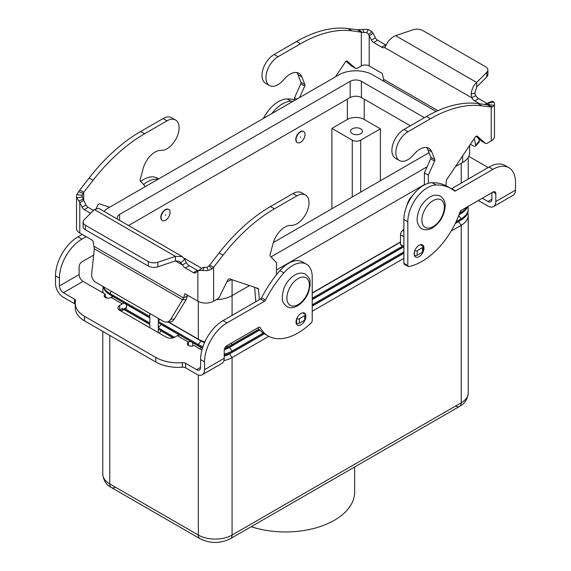 <?xml version="1.0" encoding="UTF-8"?>
<svg xmlns="http://www.w3.org/2000/svg" width="571" height="571" viewBox="0 0 571 571"><rect width="100%" height="100%" fill="white"/><g stroke="black" fill="none" stroke-linecap="round" stroke-linejoin="round"><path stroke-width="0.86" d="M202.362 267.899L200.785 269.091L202.605 267.642L204.24 267.285A5.567 3.212 0 0 0 206.973 267.321L208.936 266.1L219.071 252.974A139.174 80.354 -60 0 1 270.483 206.552L292.98 193.562A17.101 9.871 -60 0 1 298.833 191.927A17.101 9.871 -60 0 1 301.531 192.72L305.464 194.989A17.101 9.871 120 0 0 302.773 194.204A17.101 9.871 120 0 0 296.913 195.839L274.423 208.822A139.174 80.354 120 0 0 223.011 255.251L213.611 267.321L212.134 268.734L208.208 270.454A11.134 6.431 180 0 1 202.741 270.376L198.979 270.454L195.589 272.752A3.976 2.298 60 0 1 195.418 272.867A3.976 2.298 60 0 1 193.433 272.667L185.311 267.977A5.967 3.44 60 0 1 182.392 264.937L179.415 261.34L175.44 260.926L157.846 266.785A7.951 4.589 180 0 1 148.246 266.057L85.443 229.799L85.443 225.252A7.951 4.589 180 0 1 83.109 222.005A7.951 4.589 180 0 1 84.18 219.714L94.336 209.557L98.712 208.315L182.199 256.515L184.711 259.191L186.332 262.667A5.967 3.44 -120 0 0 189.244 265.701L197.366 270.397A3.976 2.298 -120 0 0 198.208 270.733M175.561 119.996L171.628 117.719A17.101 9.871 120 0 0 168.93 116.934A17.101 9.871 120 0 0 163.078 118.568L140.587 131.551A139.174 80.354 120 0 0 89.169 177.981L79.776 190.05L83.709 192.32L93.109 180.25A139.174 80.354 -60 0 1 144.52 133.828L167.018 120.838A17.101 9.871 -60 0 1 172.87 119.203A17.101 9.871 -60 0 1 175.561 119.996A17.101 9.871 -60 0 1 176.675 137.618A17.101 9.871 -60 0 1 161.165 150.394A17.894 10.328 120 0 0 143.164 168.509L140.173 179.608A1.991 1.149 120 0 0 140.33 181L145.434 186.546M93.48 210.413L88.148 207.337A3.976 2.298 60 0 1 85.993 204.932L83.709 200.478L83.709 192.32L82.217 195.296A5.567 3.212 0 0 0 82.081 196.01A5.567 3.212 0 0 0 82.288 196.874L83.709 200.478L79.776 202.748L76.928 197.737A11.134 6.431 180 0 1 76.514 196.01L76.514 228.479A11.134 6.431 0 0 0 79.776 233.018L92.338 240.27A0.992 0.571 -120 0 1 93.016 241.262L94.343 248.842L91.703 273.545A7.951 6.103 87.8 0 0 95.371 282.053L163.57 321.43A7.951 6.103 -92.2 0 0 166.254 322.123A7.951 6.103 -92.2 0 0 170.765 319.189L183.591 298.026L184.633 294.158A0.992 0.571 60 0 1 184.811 293.901A0.992 0.571 60 0 1 185.311 293.951L197.866 301.202A11.134 6.431 0 0 0 213.611 301.202L217.458 298.983A3.976 2.298 120 0 0 219.664 296.477L227.601 280.304A1.991 1.149 -60 0 1 229.578 278.898L258.013 288.455A1.991 1.149 -60 0 1 258.135 288.505A1.991 1.149 -60 0 1 258.542 289.283L259.362 299.661M109.596 207.237L99.675 203.897A1.991 1.149 120 0 0 97.698 205.303L96.199 208.358M76.514 196.01A11.134 6.431 180 0 1 76.792 194.583L79.776 190.05M79.776 233.018L79.776 202.748L82.06 207.202A3.976 2.298 -120 0 0 84.208 209.607L90.596 213.297M83.109 222.005L83.109 226.551A7.951 4.589 0 0 0 85.443 229.799M148.246 266.057L148.246 261.511L85.443 225.252M94.051 246.329L183.591 298.026L187.531 295.749L186.132 299.639L182.563 299.775L94.343 248.842M187.652 295.3L187.531 295.749M186.332 262.667L182.392 264.937L175.44 260.926L175.44 256.379L182.199 256.515M148.246 261.511A7.951 4.589 0 0 0 157.846 262.239L175.44 256.379L94.336 209.557M197.866 301.202L197.866 270.925L200.756 269.112L198.979 270.454M209.678 265.051L213.611 267.321L213.611 301.202M276.5 274.708L276.5 262.817L270.233 256.001A1.991 1.149 -60 0 1 270.069 254.602L273.066 243.503A17.894 10.328 -60 0 1 291.06 225.395A17.101 9.871 120 0 0 306.577 212.619A17.101 9.871 120 0 0 305.464 194.989M255.772 301.738L254.63 287.313M296.706 318.754A1.991 1.149 0 0 0 299.382 318.682L304.728 315.599A1.991 1.149 0 0 0 305.307 314.785A1.991 1.149 0 0 0 304.728 313.971L302.737 312.822M305.307 314.785L305.307 319.332A1.991 1.149 180 0 1 304.728 320.145L299.382 323.229A1.991 1.149 180 0 1 296.57 323.229L296.128 322.972A6.959 4.018 -60 0 1 296.128 322.979M186.132 299.639L174.326 319.046A7.951 6.103 87.8 0 1 169.823 321.98L166.254 322.123M423.975 248.128A6.959 4.018 -60 0 1 420.941 255.13A6.959 4.018 -60 0 1 415.581 256.993A6.959 4.018 -60 0 1 414.139 253.81A6.959 4.018 -60 0 1 417.173 246.808A6.959 4.018 -60 0 1 422.533 244.945A6.959 4.018 -60 0 1 423.975 248.128M305.307 319.31A6.959 4.018 120 0 0 305.885 316.305A6.959 4.018 120 0 0 304.443 313.122A6.959 4.018 120 0 0 299.083 314.985A6.959 4.018 120 0 0 296.042 321.987A6.959 4.018 120 0 0 297.484 325.177A6.959 4.018 120 0 0 305.1 319.846M467.763 212.819A23.861 13.775 180 0 1 468.22 215.51L468.22 393.012A23.861 13.775 180 0 1 461.232 402.755L232.076 535.056A7.951 4.589 -120 0 1 230.427 538.696L459.584 406.395A7.951 4.589 60 0 1 455.608 406.002M115.392 487.163A7.951 4.589 -60 0 1 111.416 487.563L199.986 538.696A7.951 4.589 -60 0 1 198.337 535.056L109.768 483.923A23.861 13.775 180 0 1 102.78 474.18L102.78 331.401M251.204 526.705A69.148 39.92 0 0 0 354.648 492.038L354.648 466.978M352.278 133.685A5.967 3.44 180 0 1 350.53 131.244A5.967 3.44 180 0 1 354.213 128.068A5.967 3.44 180 0 1 360.715 128.81A5.967 3.44 180 0 1 362.464 131.244A5.967 3.44 180 0 1 358.781 134.428A5.967 3.44 180 0 1 352.278 133.685M276.5 274.63A9.943 5.739 -60 0 1 276.871 274.251M165.583 220.206A6.36 3.676 120 0 0 169.737 214.596A6.36 3.676 120 0 0 168.759 209.5A6.36 3.676 120 0 0 165.583 209.814A6.36 3.676 120 0 0 161.422 215.424A6.36 3.676 120 0 0 162.4 220.52A6.36 3.676 120 0 0 165.583 220.206M162.264 220.435A6.36 3.676 -60 0 1 162.121 220.356A6.36 3.676 -60 0 1 161.143 215.26A6.36 3.676 -60 0 1 165.297 209.657A6.36 3.676 -60 0 1 168.481 209.336A6.36 3.676 -60 0 1 168.616 209.429M165.583 214.689L165.583 215.338L165.583 214.689M407.316 204.646A9.943 5.739 -60 0 1 412.433 195.782M300.546 131.894A6.36 3.676 -60 0 1 303.722 131.58A6.36 3.676 -60 0 1 304.7 136.676A6.36 3.676 -60 0 1 300.546 142.286A6.36 3.676 -60 0 1 297.363 142.6A6.36 3.676 -60 0 1 296.385 137.504A6.36 3.676 -60 0 1 300.546 131.894M297.227 142.514A6.36 3.676 -60 0 1 297.077 142.436A6.36 3.676 -60 0 1 296.106 137.34A6.36 3.676 -60 0 1 300.26 131.737A6.36 3.676 -60 0 1 303.444 131.416A6.36 3.676 -60 0 1 303.579 131.508M300.546 137.418L300.546 136.769L300.546 137.418M149.838 324.421L124.043 309.532M103.315 293.073A23.861 13.775 180 0 1 102.78 290.182L102.78 291.303A23.861 13.775 0 0 0 102.93 292.852M124.264 309.411L149.838 324.171L149.838 327.725M149.838 317.933L125.806 304.058M113.372 296.884L112.58 296.42A19.885 11.477 180 0 1 110.331 294.872M102.944 286.428A23.861 13.775 0 0 0 109.768 294.55L149.838 317.683L149.838 323.05L125.235 308.847M107.077 298.069A23.861 13.775 180 0 1 105.314 296.356M102.78 290.182A23.861 13.775 180 0 1 103.237 287.491M149.838 313.5L149.838 316.555L109.768 293.423A23.861 13.775 180 0 1 103.344 286.656M159.266 333.171L161.079 330.916L173.084 337.846M158.267 332.593L158.267 329.046L173.37 337.761M224.203 355.191A23.861 13.775 0 0 0 232.076 352.179L264.187 333.635M312.209 305.913L403.875 252.989M455.358 223.268L461.232 219.871A23.861 13.775 0 0 0 468.22 210.135L468.22 209.015A23.861 13.775 180 0 1 461.232 218.75L456.086 221.719M455.187 223.618L458.42 221.748A19.885 11.477 0 0 0 460.669 220.199M468.22 215.51A23.861 13.775 180 0 1 461.232 225.245L451.161 231.062M224.203 356.168A19.885 11.477 0 0 0 229.264 354.049L264.409 333.764M312.209 306.163L403.875 253.239M403.875 258.363L312.209 311.281M268.855 336.312L232.076 357.546A23.861 13.775 180 0 1 223.903 360.636M174.498 337.29L158.267 327.925L161.079 324.421L179.637 335.134M192.07 342.315L201.149 347.553A19.885 11.477 0 0 0 202.42 348.231M158.267 327.925L158.267 322.551L198.337 345.683A23.861 13.775 0 0 0 202.605 347.639M224.596 348.603A23.861 13.775 0 0 0 232.076 345.683L259.484 329.86M312.209 299.418L403.704 246.593M459.041 214.646L461.232 213.383A23.861 13.775 0 0 0 467.628 206.695M458.927 214.953A19.885 11.477 0 0 0 460.669 213.704M467.842 206.566A23.861 13.775 180 0 1 468.22 209.015M224.289 349.652A19.885 11.477 0 0 0 229.264 347.553L259.641 330.024M312.209 299.668L403.875 246.751M403.875 251.868L312.209 304.793M263.252 333.057L232.076 351.058A23.861 13.775 180 0 1 224.203 354.07M202.941 346.633A23.861 13.775 180 0 1 198.337 344.563L158.267 321.43L158.267 318.368M168.609 322.03L198.337 339.188A23.861 13.775 0 0 0 204.861 341.865M258.827 329.117L232.076 344.563A23.861 13.775 180 0 1 225.274 347.311M466.828 207.152A23.861 13.775 180 0 1 461.232 212.262L459.555 213.226M402.733 246.037L312.209 298.298M168.202 322.044L201.149 341.065A19.885 11.477 0 0 0 204.518 342.629M158.267 321.43L159.951 319.339M312.209 292.923L400.499 241.954M312.209 293.173L400.499 242.204M331.894 208.758L331.894 128.404L347.361 119.475A11.927 6.888 180 0 1 364.227 119.475L380.393 128.81L380.393 180.757M380.393 128.81L360.715 140.173A5.967 3.44 180 0 1 352.278 140.173L331.894 128.404M410.342 125.806L361.414 97.562A7.951 4.589 0 0 0 350.173 97.562L128.525 225.531M455.387 166.682L462.638 162.492A23.861 13.775 0 0 0 469.626 152.757L469.626 145.455M216.338 299.625A23.861 13.775 0 0 0 232.076 295.607L249.456 285.579M276.5 269.962L424.396 184.576M117.812 219.343A7.951 4.589 180 0 1 117.276 217.687A7.951 4.589 180 0 1 119.61 214.439L350.173 81.332A7.951 4.589 180 0 1 361.414 81.332L424.396 117.69M201.734 268.356L184.019 258.128M429.035 152.678L273.338 242.568M104.022 211.384A23.861 13.775 180 0 1 108.362 207.951L338.924 74.837A23.861 13.775 180 0 1 372.663 74.837L436.116 111.473M231.676 279.604A23.861 13.775 180 0 1 226.951 281.624M427.129 166.761L271.047 256.879M201.913 350.002L194.076 345.476A3.976 2.298 180 0 1 189.736 345.969A3.976 2.298 180 0 1 187.281 343.849A3.976 2.298 180 0 1 188.451 342.229L188.551 342.165A5.967 3.44 -60 0 1 191.535 341.872L180.293 335.377A5.967 3.44 120 0 0 177.31 335.669L174.669 337.197A5.967 3.44 180 0 1 166.24 337.197L119.653 310.303A5.967 3.44 0 0 1 117.911 307.869A5.967 3.44 0 0 1 119.653 305.428L122.294 303.908A5.967 3.44 -60 0 1 125.27 303.615A5.967 3.44 -60 0 1 126.512 306.341L126.512 307.441A1.991 1.149 -120 0 1 126.098 308.347L122.158 310.624A1.991 1.149 -120 0 0 122.572 309.71L122.494 308.433L119.653 309.974A5.967 3.44 0 0 0 119.389 310.139M191.535 341.872A5.967 3.44 -60 0 1 192.77 344.599L192.77 345.976M306.449 264.202A27.836 16.074 -60 0 0 283.901 272.859A79.526 45.916 -60 0 0 265.486 300.089A1.991 1.149 120 0 1 264.409 301.288L227.015 322.879A31.812 18.365 -60 0 0 204.525 361.843L204.525 369.687A11.134 6.431 60 0 1 202.22 374.783A11.134 6.431 60 0 1 196.652 374.233L185.639 367.874L185.639 363.327L196.652 369.687A5.567 3.212 -120 0 0 199.436 369.965A5.567 3.212 -120 0 0 200.585 367.417L200.585 359.566A31.812 18.365 -60 0 1 223.083 320.609L260.476 299.018A1.991 1.149 120 0 0 261.554 297.819A79.526 45.916 -60 0 1 279.968 270.583A27.836 16.074 -60 0 1 302.509 261.925L306.449 264.202A27.836 16.074 -60 0 1 312.209 276.942L312.209 320.774A1.991 1.149 -60 0 1 311.245 322.872A59.648 34.438 -60 0 1 268.177 335.941A59.648 34.438 -60 0 1 260.055 327.447A1.991 1.149 120 0 0 259.784 327.169A1.991 1.149 120 0 0 258.791 327.262L227.015 345.605A3.976 2.298 120 0 0 224.203 350.48L224.203 358.324A11.134 6.431 -120 0 1 221.898 363.42L202.22 374.783M268.177 335.941L264.237 333.664A59.648 34.438 -60 0 1 257.814 327.833M185.639 367.874A3.976 2.298 180 0 0 182.32 367.224A31.812 18.365 0 0 1 155.769 361.993L155.769 357.446A31.812 18.365 0 0 0 182.32 362.678A3.976 2.298 180 0 1 185.639 363.327M155.769 361.993L84.579 320.895A31.812 18.365 180 0 1 75.258 307.905L75.258 303.358A31.812 18.365 180 0 1 75.522 301.017A3.976 2.298 -0 0 0 75.55 300.724A3.976 2.298 -0 0 0 74.387 299.097L63.374 292.745A5.567 3.212 -120 0 1 59.434 285.921L59.434 278.077A31.812 18.365 -60 0 1 81.931 239.121L86.135 236.694M75.258 304.407A3.976 2.298 -0 0 0 74.387 303.644L63.374 297.284A11.134 6.431 60 0 1 55.501 283.651L55.501 275.807A31.812 18.365 -60 0 1 77.991 236.844L82.195 234.417M155.769 357.446L84.579 316.348A31.812 18.365 180 0 1 75.258 303.358M125.27 303.615L114.029 297.12A5.967 3.44 120 0 0 111.045 297.412L110.938 297.477A3.976 2.298 0 0 1 106.606 297.976A3.976 2.298 0 0 1 104.15 295.857A3.976 2.298 0 0 1 105.314 294.229L83.059 281.382A5.567 3.212 60 0 1 79.119 274.558L79.119 266.714A3.976 2.298 120 0 1 81.931 261.846L93.68 255.066M143.557 184.504A27.836 16.074 -60 0 1 158.039 179.273M140.702 181.392A27.836 16.074 -60 0 1 157.425 178.159L158.688 178.894M105.314 297.477L105.314 294.229M119.939 309.817L121.166 310.524A1.991 1.149 -120 0 0 122.158 310.624M493.508 206.609L513.193 195.246A11.134 6.431 -120 0 0 515.499 190.15L515.499 182.299A31.812 18.365 120 0 0 508.911 167.738A31.812 18.365 120 0 0 493.009 169.316L455.608 190.907A1.991 1.149 -60 0 1 454.616 191A1.991 1.149 -60 0 1 454.53 190.95A79.526 45.916 120 0 0 451.24 188.701A79.526 45.916 120 0 0 436.116 184.975A27.836 16.074 120 0 0 407.808 221.748L407.808 265.579A1.991 1.149 120 0 0 408.222 266.486A1.991 1.149 120 0 0 408.772 266.564A59.648 34.438 120 0 0 459.969 212.027A1.991 1.149 -60 0 1 461.232 210.385L493.009 192.042A3.976 2.298 -60 0 1 494.993 191.842A3.976 2.298 -60 0 1 495.814 193.662L495.814 201.513A11.134 6.431 60 0 1 493.508 206.609A11.134 6.431 60 0 1 487.941 206.052L478.334 200.507M482.274 198.237L487.941 201.513A5.567 3.212 -120 0 0 490.725 201.784A5.567 3.212 -120 0 0 491.881 199.236L491.881 192.691M451.24 188.701L447.3 186.424A79.526 45.916 120 0 0 432.183 182.706A27.836 16.074 120 0 0 403.875 219.478L403.875 263.302A1.991 1.149 120 0 0 404.282 264.216L408.222 266.486M508.911 167.738L504.971 165.469A31.812 18.365 120 0 0 489.069 167.039L451.675 188.63A1.991 1.149 -60 0 1 451.361 188.773M468.791 156.361L486.421 166.546A31.812 18.365 180 0 1 488.112 167.596M293.173 101.245A79.526 45.916 120 0 0 291.032 101.21A27.836 16.074 120 0 0 271.817 113.579M294.5 99.675A79.526 45.916 120 0 0 287.099 98.94A27.836 16.074 120 0 0 263.395 118.44M398.13 134.599A17.101 9.871 120 0 0 395.439 158.246L399.372 160.515A17.101 9.871 -60 0 1 402.07 136.876A17.101 9.871 -60 0 1 407.922 131.751L430.413 118.761A139.174 80.354 -60 0 1 481.831 105.821L491.224 107.041L487.291 104.771L477.891 103.551A139.174 80.354 120 0 0 426.48 116.491L403.983 129.474A17.101 9.871 120 0 0 398.13 134.599M428.336 183.305L428.336 175.154L434.602 161.101A1.991 1.149 120 0 0 434.767 159.516L431.769 151.879A17.894 10.328 120 0 0 428.85 148.296A17.894 10.328 120 0 0 413.775 154.548A17.101 9.871 -60 0 1 399.372 160.515M335.434 76.849L345.362 62.053A1.991 1.149 -60 0 1 347.225 61.104A1.991 1.149 -60 0 1 347.339 61.183L355.276 68.185A3.976 2.298 120 0 0 355.49 68.342A3.976 2.298 120 0 0 357.482 68.142L361.322 65.929L361.322 32.047L357.389 29.771L362.792 29.464A11.134 6.431 180 0 1 368.259 29.542L372.021 31.783L373.134 33.382L369.194 35.652L368.638 34.339L366.76 32.633A5.567 3.212 0 0 0 364.027 32.597L351.929 30.82A139.174 80.354 120 0 0 300.517 43.767L278.02 56.75A17.101 9.871 120 0 0 272.167 61.875A17.101 9.871 120 0 0 269.469 85.522A17.101 9.871 120 0 0 283.873 79.547A17.894 10.328 -60 0 1 298.947 73.302A17.894 10.328 -60 0 1 301.866 76.885L304.864 84.522A1.991 1.149 -60 0 1 304.7 86.1L299.604 97.534M269.469 85.522L265.536 83.245A17.101 9.871 -60 0 1 268.227 59.605A17.101 9.871 -60 0 1 274.087 54.481L296.577 41.49A139.174 80.354 -60 0 1 347.989 28.55L357.389 29.771M361.322 65.929A5.567 3.212 180 0 1 369.194 65.929L381.756 73.174A0.992 0.571 60 0 1 382.434 74.173L384.033 81.396M487.891 70.012A7.951 4.589 180 0 1 486.82 72.31L476.664 82.467L476.664 87.013L486.82 76.857A7.951 4.589 -0 0 0 487.891 74.558L487.891 70.012A7.951 4.589 180 0 0 485.557 66.764L422.754 30.506A7.951 4.589 -0 0 0 413.154 29.778L395.56 35.645C391.385 37.543 388.294 40.62 386.289 44.859L384.668 47.536A5.967 3.44 60 0 1 381.756 47.2L373.634 42.511A3.976 2.298 60 0 1 371.478 40.113L369.194 35.652L369.194 65.929M373.134 33.382L375.411 37.836A3.976 2.298 -120 0 0 377.567 40.241L385.689 44.931A5.967 3.44 -120 0 0 386.153 45.166M351.8 66.179A3.976 2.298 -60 0 1 351.558 66.072A3.976 2.298 -60 0 1 351.336 65.915L346.097 61.29M294.5 100.482L294.5 97.884L300.767 83.83A1.991 1.149 120 0 0 300.931 82.245L297.934 74.608A17.894 10.328 120 0 0 296.756 72.546M294.5 97.884L296.749 99.183M487.456 103.594A3.976 2.298 60 0 1 486.792 103.301L478.662 98.612A5.967 3.44 60 0 1 475.75 95.571L471.81 97.848L471.118 93.837C471.867 88.89 473.716 85.1 476.664 82.467L395.56 35.645M486.278 104.643L487.777 103.115L488.712 103.044L487.777 103.115M384.668 47.536L471.81 97.848A5.967 3.44 -120 0 0 474.729 100.881L479.768 103.794M470.411 144.292L472.06 145.241A7.951 2.22 41.9 0 0 475.607 146.04A7.951 2.22 41.9 0 0 475.729 145.034L474.201 138.632M403.875 229.292L402.584 230.434A3.976 2.298 120 0 0 400.499 234.774L400.499 244.474A0.792 0.457 120 0 0 400.664 244.838L403.875 246.693A5.967 3.44 60 0 1 403.868 246.686M426.658 147.539A17.894 10.328 -60 0 1 427.836 149.609L430.827 157.246A1.991 1.149 -60 0 1 430.67 158.831L424.396 172.885L424.396 184.918M476 136.283L481.239 140.909A3.976 2.298 120 0 0 481.46 141.066A3.976 2.298 120 0 0 481.703 141.18M491.024 101.674L492.195 101.167L494.072 102.18A11.134 6.431 180 0 1 494.486 103.915L494.486 136.376A11.134 6.431 0 0 1 491.224 140.923L487.384 143.143A3.976 2.298 -60 0 1 485.393 143.342A3.976 2.298 -60 0 1 485.179 143.185L477.235 136.176A1.991 1.149 120 0 0 477.128 136.098A1.991 1.149 120 0 0 475.265 137.054L446.829 179.444A1.991 1.149 120 0 0 446.301 180.879L445.951 185.696M476.664 87.013L474.822 93.237L475.75 95.571M487.812 105L487.291 104.771L488.783 104.621A5.567 3.212 0 0 0 488.919 103.915A5.567 3.212 0 0 0 488.712 103.044L494.072 102.18M494.486 103.915A11.134 6.431 180 0 1 494.208 105.335L492.466 106.884L491.224 107.041L491.224 140.923M428.336 175.154L424.396 172.885M414.296 255.158L414.382 255.208A1.991 1.149 0 0 0 417.194 255.208L422.54 252.125A1.991 1.149 0 0 0 423.118 251.311L423.118 246.772A1.991 1.149 180 0 1 422.54 247.578L417.194 250.662A1.991 1.149 180 0 1 414.71 250.819M420.406 244.723L422.54 245.958A1.991 1.149 180 0 1 423.118 246.772M475.607 146.04L479.176 142.058A7.951 2.22 -138.1 0 0 479.297 141.051L478.741 138.703M296.913 195.839L292.98 193.562M83.095 193.448L78.534 191.599M83.223 199.122L78.805 201.071M82.288 196.874L76.928 197.737M82.217 195.296L76.792 194.583M82.06 207.202L85.993 204.932M84.208 209.607L88.148 207.337M163.078 118.568L167.018 120.838M89.169 177.981L93.109 180.25M140.587 131.551L144.52 133.828M184.633 294.158L185.125 293.872M181.007 262.867L184.711 259.191M157.846 266.785L157.846 262.239M204.24 267.285L202.741 270.376M208.936 266.1L212.134 268.734M206.973 267.321L208.208 270.454M223.011 255.251L219.071 252.974M258.542 289.283L255.851 287.727M274.423 208.822L270.483 206.552M296.57 319.125L296.57 323.229M299.382 318.682L299.382 323.229M304.728 315.599L304.728 320.145M193.433 272.667L197.366 270.397M185.311 267.977L189.244 265.701M170.765 319.189L174.326 319.046M433.118 200.642A15.902 9.186 -60 0 1 444.359 207.137A15.902 9.186 -60 0 1 433.118 226.616A15.902 9.186 -60 0 1 421.869 220.128A15.902 9.186 -60 0 1 433.118 200.642M458.42 221.498L461.232 225.245L461.232 402.755A7.951 4.589 60 0 1 459.584 406.395L230.427 538.696C220.285 543.692 210.135 543.692 199.986 538.696L111.416 487.563A7.951 4.589 -60 0 1 109.768 483.923L109.768 335.434M298.155 278.562A15.902 9.186 120 0 0 286.906 298.048A15.902 9.186 120 0 0 298.155 304.536A15.902 9.186 120 0 0 309.396 285.057A15.902 9.186 120 0 0 298.155 278.562M112.58 296.171L112.159 296.949M111.445 291.338L109.768 293.423L109.768 294.55M229.264 353.563L232.076 357.546L232.076 535.056A23.861 13.775 180 0 1 198.337 535.056L198.337 374.997M201.149 347.068L200.05 348.924M458.684 215.581L461.232 218.75L461.232 219.871M229.264 347.068L232.076 351.058L232.076 352.179M201.149 340.58L198.337 344.563L198.337 345.683M198.337 301.459L198.337 339.188M231.048 343.278L232.076 344.563L232.076 345.683M460.383 211.206L461.232 212.262L461.232 213.383M232.076 279.74L232.076 315.413M461.232 163.306L461.232 183.113M352.278 140.173L352.278 196.988M360.715 140.173L360.715 192.12M347.361 99.183L347.361 119.475M364.227 99.183L364.227 119.475M361.414 81.332L361.414 97.562M350.173 81.332L350.173 97.562M119.61 214.439L119.61 220.377M462.638 155.869L462.638 162.492M188.551 342.165L177.31 335.669M188.451 345.476L188.451 342.229M204.525 369.687L224.203 358.324M196.652 369.687L200.585 367.417M260.055 327.447L259.405 327.076M204.525 361.843L200.585 359.566M227.015 322.879L223.083 320.609M264.409 301.288L260.476 299.018M265.486 300.089L261.554 297.819M283.901 272.859L279.968 270.583M182.32 367.224L182.32 362.678M84.579 320.895L84.579 316.348M122.294 303.908L111.045 297.412M83.059 281.382L63.374 292.745M59.434 285.921L79.119 274.558M77.991 236.844L81.931 239.121M55.501 275.807L59.434 278.077M74.387 303.644L74.387 299.097M119.653 309.974L119.653 305.428M122.572 309.71L126.512 307.441M495.814 201.513L515.499 190.15M487.941 201.513L491.881 199.236M407.808 265.579L403.875 263.302M495.814 193.662L493.009 192.042M493.009 169.316L489.069 167.039M455.608 190.907L451.675 188.63M436.116 184.975L432.183 182.706M407.808 221.748L403.875 219.478M287.099 98.94L291.032 101.21M274.087 54.481L278.02 56.75M385.689 44.931L381.756 47.2M366.76 32.633L368.259 29.542M368.638 34.339L372.021 31.783M362.064 32.383L358.866 29.749M364.027 32.597L362.792 29.464M347.989 28.55L351.929 30.82M297.934 74.608L301.866 76.885M300.931 82.245L304.864 84.522M300.767 83.83L304.7 86.1M351.336 65.915L355.276 68.185M296.577 41.49L300.517 43.767M377.567 40.241L373.634 42.511M375.411 37.836L371.478 40.113M383.469 79.233L437.907 110.66M487.291 104.771L487.291 103.836M474.822 93.237L471.118 93.837M486.82 76.857L486.82 72.31M487.905 105.043L492.466 106.884M488.191 102.744L492.195 101.167M488.783 104.621L494.208 105.335M486.792 103.301L484.8 104.45M478.662 98.612L474.729 100.881M407.922 131.751L403.983 129.474M431.769 151.879L427.836 149.609M434.767 159.516L430.827 157.246M434.602 161.101L430.67 158.831M403.875 231.176L402.584 230.434M403.875 236.722L400.499 234.774M403.875 246.422L400.499 244.474M485.179 143.185L481.239 140.909M481.831 105.821L477.891 103.551M430.413 118.761L426.48 116.491M422.54 247.578L422.54 252.125M417.194 250.662L417.194 255.208M414.382 251.89L414.382 255.208M479.297 141.051L475.729 145.034M305.528 274.23C302.43 272.517 298.854 272.774 294.793 275.015C289.825 278.091 286.128 282.731 283.694 288.94L282.167 296.249C283.002 299.982 280.461 300.646 286.842 306.598C289.94 308.319 293.515 308.055 297.577 305.813C302.544 302.744 306.242 298.098 308.668 291.888L310.203 284.579C309.368 280.846 311.909 280.183 305.528 274.23M440.491 196.31C440.612 195.96 445.523 199.686 445.18 206.074C444.452 215.381 440.241 222.654 432.54 227.893C426.815 231.398 421.698 228.914 421.805 228.678C421.683 229.028 416.773 225.302 417.115 218.914C417.844 209.607 422.055 202.341 429.756 197.095C435.48 193.59 440.598 196.081 440.491 196.31M468.22 157.418L468.22 179.08M263.274 118.511L266.878 112.68M468.22 393.012C467.606 399.25 464.73 403.711 459.584 406.395M111.416 487.563C106.306 484.929 103.43 480.468 102.78 474.18M355.49 68.342L351.558 66.072M485.393 143.342L481.46 141.066"/></g></svg>
